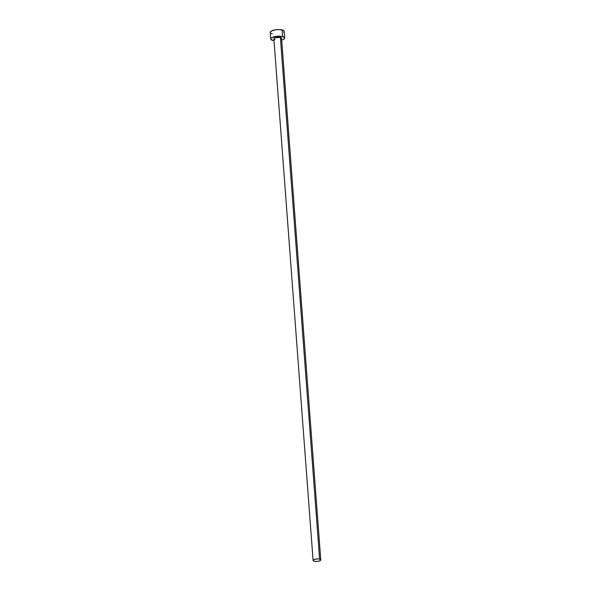 <?xml version="1.0" encoding="UTF-8"?>
<svg xmlns="http://www.w3.org/2000/svg" width="591" height="591" viewBox="0 0 591 591"><rect width="100%" height="100%" fill="white"/><g stroke="black" fill="none" stroke-linecap="round" stroke-linejoin="round"><path stroke-width="0.89" d="M275.029 39.567L273.862 38.762L274.955 37.794L280.385 37.403L319.613 559.086A3.849 1.256 -4.3 0 1 320.773 559.876A3.849 1.256 -4.3 0 1 318.468 561.214A3.849 1.256 -4.3 0 1 314.257 561.251A3.849 1.256 -4.3 0 1 313.09 560.453A3.849 1.256 -4.3 0 1 315.395 559.116A3.849 1.256 -4.3 0 1 319.613 559.086L280.385 37.403L281.552 38.208A3.849 1.256 175.7 0 0 280.385 37.403A3.849 1.256 175.7 0 0 276.167 37.44A3.849 1.256 175.7 0 0 273.869 38.777L313.09 560.453L314.257 561.251L316.983 561.42L319.687 560.859L320.773 559.891L319.613 559.086L316.879 558.916L314.176 559.478L313.09 560.445M284.692 37.964L284.197 31.36A7.003 2.283 175.7 0 0 282.084 29.919L282.579 36.524A7.003 2.283 -4.3 0 1 284.692 37.964A7.003 2.283 -4.3 0 1 281.693 40.099L283.569 39.338L284.692 37.987L282.579 36.524L282.084 29.919A7.003 2.283 175.7 0 0 274.416 29.978A7.003 2.283 175.7 0 0 270.227 32.409L270.796 33.222M274.01 40.676A7.003 2.283 -4.3 0 1 272.835 40.454A7.003 2.283 -4.3 0 1 270.722 39.013A7.003 2.283 -4.3 0 1 274.911 36.583A7.003 2.283 -4.3 0 1 282.579 36.524L276.248 36.347L271.845 37.639L270.841 38.533L270.877 39.42L274.01 40.676M320.773 559.876L281.545 38.201L280.932 38.954M283.702 32.291L284.197 31.382L283.628 30.547L279.794 29.587L275.753 29.742L271.35 31.035L270.227 32.387L270.722 39.013M271.454 33.569L272.34 33.85"/></g></svg>
